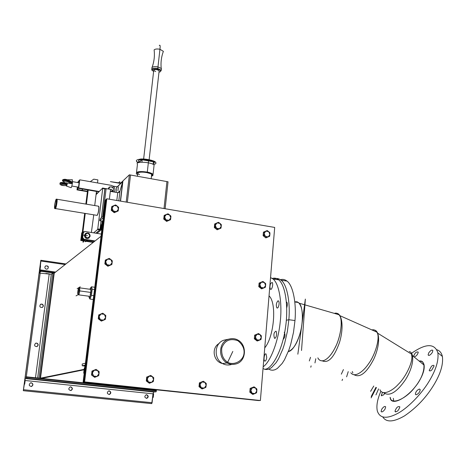 <?xml version="1.0" encoding="UTF-8"?>
<svg xmlns="http://www.w3.org/2000/svg" width="466" height="466" viewBox="0 0 466 466"><rect width="100%" height="100%" fill="white"/><g stroke="black" fill="none" stroke-linecap="round" stroke-linejoin="round"><path stroke-width="0.7" d="M109.277 390.858C111.234 391.976 111.292 393.182 109.446 394.463C106.924 393.857 106.662 392.669 108.671 390.898L109.277 390.858M109.015 394.516L109.161 394.486C111.03 393.129 110.972 391.929 108.992 390.881L108.805 390.869M31.327 382.778C33.319 383.85 33.418 385.067 31.618 386.43C28.898 386.046 28.531 384.858 30.511 382.871L31.327 382.778M31.228 386.518L31.426 386.465C33.255 385.015 33.156 383.798 31.129 382.813L30.68 382.819M70.826 386.873C72.807 387.974 72.877 389.186 71.048 390.508C68.426 389.995 68.123 388.807 70.127 386.937L70.826 386.873M70.628 390.572L70.803 390.531C72.667 389.133 72.591 387.922 70.587 386.902L70.29 386.897M146.72 394.737C148.654 395.873 148.695 397.067 146.854 398.313C144.413 397.638 144.192 396.455 146.19 394.766L146.72 394.737M146.423 398.348L146.528 398.325C148.392 397.015 148.345 395.82 146.394 394.754L146.283 394.749M23.358 390.683L25.094 377.314L26.987 376.872L26.673 378.258L25.368 378.549L24.855 380.477L23.358 390.683L151.759 403.608L23.3 390.694L39.103 273.041L41.124 271.288L54.231 273.152L52.774 273.088L51.277 274.276L39.103 273.041L41.177 270.903L41.154 270.123L39.68 271.34L40.81 260.337L39.103 273.041L40.868 260.278L40.892 261.036L65.124 264.566M156.413 390.525L156.372 390.916L156.413 390.525L26.987 376.872M151.759 403.608L153.029 393.834L153.693 392.005L156.034 391.836L156.372 390.916L156.034 391.836L153.693 392.005L153.029 393.834L152.091 402.7L151.66 403.614L23.3 390.694M46.408 269.208C44.689 268.393 44.416 267.303 45.581 265.952C48.254 265.626 48.959 266.616 47.689 268.917L46.408 269.208M47.736 268.888C48.627 267.478 48.272 266.459 46.67 265.836L45.319 266.173M43.373 306.069L42.458 307.414C39.791 307.56 39.179 306.512 40.612 304.257C42.225 303.768 43.146 304.368 43.373 306.069M42.435 307.426L43.169 306.203C42.983 304.49 42.062 303.884 40.414 304.391L40.612 304.257M38.206 345.114L37.105 346.582C34.426 346.477 33.919 345.358 35.591 343.221C37.175 342.871 38.049 343.5 38.206 345.114M36.942 346.646L38.002 345.201C37.886 343.628 37.064 342.982 35.527 343.25M25.094 377.314L26.218 377.373L25.094 377.314L39.103 273.041M84.829 369.206L40.064 378.252L40.466 378.293L54.231 273.152L101.25 236.081L54.231 273.152M40.064 378.252L38.981 378.182L40.064 378.252L53.84 273.093M148.019 388.877L144.367 389.186M105.654 199.844L103.638 217.313L99.771 220.651L100.248 218.688L102.91 216.37L103.755 213.428L105.654 199.844M103.062 221.187L99.771 220.651M258.461 400.556L83.635 382.044L259.09 400.544L83.857 382.009L106.009 199.512L85.93 363.136L82.255 363.993L82.185 364.546L82.278 365.787L84.934 365.28L83.466 382.027L85.93 363.136L82.255 363.993L82.185 364.546L82.278 365.787L85.092 366.101M85.855 363.212L105.77 199.733M103.638 217.313L85.93 363.136M104.92 189.097L106.126 188.532L104.92 189.097M109.376 199.209L110.576 189.307L104.897 188.514M101.972 230.14L100.004 229.319L101.081 229.994L100.091 228.701L100.499 225.352L101.757 224.42L102.648 224.565M96.066 194.648L102.654 188.072L102.712 188.497L97.767 228.899L97.575 229.557L93.619 232.849L97.697 229.458L102.776 187.949L96.066 194.648M102.712 188.497L104.943 188.887L104.885 188.462L102.654 188.072M97.575 229.557L99.829 229.919L100.021 229.26L97.767 228.899M99.829 229.919L95.839 233.198L99.951 229.814L101.046 220.861L100.021 229.26M104.943 188.887L101.437 217.651L104.885 188.462M56.433 200.164C56.683 202.594 54.819 210.556 54.656 207.347C54.732 204.184 55.221 201.621 56.13 199.658L56.433 200.164M55.233 208.535C55.67 210.183 57.411 201.982 57.126 199.768L56.782 199.198L56.176 199.629M98.314 206.164L98.821 206.997C98.745 210.76 98.186 213.556 97.149 215.374L55.466 208.576M56.369 200.415C56.602 202.232 55.174 208.96 54.819 207.609C54.283 206.444 55.704 199.168 56.275 199.978L56.369 200.415C56.572 202.751 54.924 209.846 54.72 207.16C54.493 204.609 56.17 198.097 56.369 200.415M97.178 215.339L97.301 215.257C98.309 213.492 98.85 210.783 98.926 207.131L98.675 206.316M93.748 214.867L91.383 232.493L93.748 214.867M93.887 214.89L93.532 215.152M97.895 179.888L97.516 182.946L97.895 179.888L93.777 179.16L97.895 179.888M96.462 191.444L94.715 205.564L96.462 191.444M90.264 181.67L93.777 179.16L90.264 181.67M82.47 235.598L85.249 213.469L82.47 235.598L81.806 236.169L84.672 213.376M86.42 204.172L88.196 190.017L86.42 204.172M85.843 204.073L87.625 189.918M87.952 240.275L84.428 239.728L87.952 240.275M88.359 240.34C84.515 241.644 82.331 240.252 81.806 236.169M78.719 187.961L79.762 179.824L111.421 185.386L79.762 179.824L78.719 187.961L99.217 191.503L78.719 187.961L77.321 189.528L77.641 187.029L77.321 189.528L87.457 191.27L77.321 189.528L77.641 187.029L77.321 189.528L81.748 190.291L82.843 189.091L78.393 188.322L79.436 180.202L78.358 181.443L78.201 182.643L78.358 181.443L78.032 181.816L77.933 182.596M77.321 189.528L77.001 189.883L77.373 186.983M97.685 193.035L96.299 192.796L97.685 193.035M97.336 193.384L96.246 193.198M87.404 191.672L77.001 189.883M79.762 179.824L78.393 188.322L98.862 191.858M111.421 185.386C114.834 186.744 115.772 188.963 114.228 192.044C115.772 188.963 114.834 186.744 111.421 185.386M66.504 182.701L66.312 186.01C66.679 186.068 67.04 185.107 67.395 183.109L67.488 182.94M66.504 186.08L70.89 187.635C71.327 187.973 71.828 186.522 72.393 183.289L72.259 179.771M72.393 183.289L71.671 183.662L67.395 183.109M71.898 181.926L72.504 182.433M112.411 191.73L113.156 191.171C114.234 187.699 112.958 186.33 109.335 187.064L108.345 188.916M108.875 189.01C109.271 184.763 115.422 187.92 112.929 190.775L110.337 191.258M112.953 191.369L112.492 191.742M108.211 188.899L109.032 187.344M84.562 235.202C84.911 237.975 86.391 238.907 88.989 237.998L90.154 236.116C89.798 233.332 88.313 232.406 85.697 233.344L84.562 235.202M85.103 235.202C87.072 232.517 88.639 232.773 89.798 235.965C87.87 238.656 86.303 238.4 85.103 235.202M89.134 237.893L88.855 238.109C86.251 239.017 84.777 238.085 84.428 235.318L85.4 233.583M83.967 240.98L83.187 242.233L82.907 242L83.263 242.052L83.868 240.963M85.622 241.237L85.913 241.539L85.441 241.703L85.523 241.219M85.319 241.19L85.441 241.703M153.104 164.341L153.361 162.04L153.005 161.69L153.361 162.04M138.792 162.587L142.142 159.634L141.961 162.185M153.961 166.251L154.089 165.139C152.266 162.139 134.546 160.875 137.458 164.259M142.229 159.809L153.005 161.69M142.648 159.617L142.142 159.634M152.708 175.641L153.052 174.406C152.114 173.434 150.198 172.659 147.297 172.088C139.87 171.08 136.235 171.546 136.387 173.503L136.596 173.736M137.668 174.593C133.148 172.804 140.639 170.894 147.18 172.426C151.351 173.282 153.18 174.366 152.673 175.67L151.456 176.241M151.508 175.758C152.522 175.169 152.161 174.459 150.425 173.637L146.924 172.618C142.724 171.867 139.602 171.971 137.557 172.938L137.72 174.109M139.538 174.674L137.779 173.585L137.825 172.752M151.718 174.412L151.566 175.239M153.611 71.49L153.559 71.467C151.13 69.574 152.475 68.817 157.59 69.207C160.199 69.877 161.114 70.721 160.327 71.741L158.988 72.195M160.327 71.741L161.248 70.279L157.799 68.496C153.681 67.919 151.666 68.386 151.741 69.894L152.236 70.465M161.323 69.58L161.23 68.444L157.974 66.935C155.067 66.417 153.069 66.609 151.998 67.512L151.829 68.065M159.098 71.216L159.151 70.727L157.182 69.708C154.829 69.376 153.675 69.644 153.722 70.506L155.696 71.525M163.164 51.971L163.368 51.342L159.943 49.268C157.118 48.749 155.178 48.953 154.13 49.879L154.229 50.998C154.753 56.479 154.036 61.955 152.085 67.413M163.368 51.342L163.368 51.342C161.318 56.974 160.607 62.671 161.23 68.444M116.651 187.553L122.873 181.466L119.983 190.949L122.64 181.915L120.374 201.091M117.741 192.656L119.08 192.272L119.983 190.949L117.741 192.656L110.326 191.369L117.741 192.656L116.809 200.479M82.266 237.986L83.496 239.582L83.944 239.209L82.709 237.608L83.338 232.627L82.709 237.608L82.266 237.986L82.89 233.017L84.911 231.468L101.495 234.089L84.911 231.468M84.393 231.852L83.064 231.643L82.092 239.367L94.621 241.312L83.496 239.582M83.944 239.209L95.093 240.939M80.944 239.116L82.162 240.701L82.604 240.334L81.381 238.738L82.004 233.792L81.381 238.738L80.944 239.116L81.567 234.177L82.115 233.716M82.22 232.884L81.736 232.808L80.769 240.485L93.223 242.413L82.162 240.701M82.604 240.334L84.311 240.596M86.664 240.957L93.689 242.046M116.745 186.75L113.186 186.126L116.745 186.75L116.075 192.365M129.391 174.814L126.204 202.081L129.391 174.814L122.937 180.901L120.554 201.12L122.937 180.901L129.391 174.814L130.521 175.018L127.346 202.279L130.521 175.018L168.04 181.787L165.133 208.727L168.04 181.787M164.02 208.541L166.933 181.589L164.02 208.541M270.548 283.648L272.08 282.419C273.676 283.392 271.795 290.633 270.519 289.217C269.75 287.918 269.756 286.066 270.548 283.648M277.969 300.809L278.464 300.925C279.961 302.387 278.522 309.045 276.903 307.91C275.866 305.347 276.221 302.982 277.969 300.809M276.437 331.938C276.781 335.835 276.14 337.943 274.509 338.264C273.379 334.693 273.868 332.334 275.977 331.18L276.437 331.938M266.738 357.335C266.406 359.921 265.736 361.162 264.729 361.045C263.214 360.445 264.525 352.471 266.063 354.009L266.738 357.335M264.711 369.235C271.783 369.567 282.239 350.583 285.309 328.676C288.594 309.232 286.007 285.617 278.709 279.839C276.612 278.202 274.497 277.742 272.36 278.458M263.179 366.765C270.525 361.966 278.435 340.803 280.194 322.134C282.349 304.502 279.489 283.94 273.047 278.983L270.548 277.567M264.74 347.869C274.258 336.609 276.95 302.749 269.033 295.881M147.006 388.772L142.986 389.11L147.006 388.772M284.26 332.275C285.477 334.844 285.11 337.238 283.153 339.458M263.028 368.565L265.043 369.398L267.076 369.521L269.191 368.961L271.445 367.662L276.175 362.589L278.522 358.803L282.821 349.075L284.639 343.419L287.376 331.425L288.85 319.717C290.411 303.121 287.207 284.58 281.085 280.2C278.697 278.371 276.297 278.01 273.892 279.111M286.409 301.974L286.683 302.102C287.522 302.877 287.534 304.781 286.724 307.828M268.742 369.136L270.793 370.051L272.872 370.237L275.016 369.742L277.299 368.495L282.111 363.509L284.499 359.752L288.879 350.042L290.726 344.368L293.498 332.328L294.978 320.556C296.516 303.995 293.225 285.483 287.009 281.097C284.843 279.437 282.658 278.977 280.456 279.722M384.992 393.263L383.483 395.028L381.264 395.401L382.452 392.419M385.021 409.154C383.198 411.664 381.887 412.433 381.095 411.461L381.753 409.171C383.576 406.667 384.887 405.903 385.679 406.876L385.021 409.154M399.822 407.063C398.506 410.715 396.916 412.171 395.034 411.426L395.005 411.128C396.327 407.482 397.923 406.032 399.793 406.789L399.822 407.063M419.458 389.04L420.233 389.623C419.866 392.139 418.491 393.869 416.103 394.801L415.346 394.224C415.701 391.72 417.076 389.99 419.458 389.04M431.504 366.229C432.891 365.146 433.753 365.024 434.096 365.874L431.79 370.016C430.409 371.093 429.547 371.21 429.203 370.371L431.504 366.229M428.703 352.919C430.631 350.31 432.023 349.512 432.873 350.531L432.285 352.541C430.351 355.156 428.965 355.954 428.114 354.941L428.703 352.919M413.616 356.286C414.886 352.89 416.423 351.498 418.223 352.104L418.247 352.267C417.594 354.76 416.214 356.315 414.099 356.933M436.834 349.762C439.688 350.607 441.541 352.832 442.385 356.443C443.364 363.923 440.807 372.922 434.726 383.442C426.973 396.659 416.884 407.482 404.459 415.917C393.467 422.231 386.227 422.563 382.743 416.913M411.134 353.572C425.633 343.331 434.539 343.046 437.859 352.715C438.774 360.16 436.176 369.136 430.066 379.65C423.163 391.923 409.241 407.127 397.783 413.383C386.582 419.26 379.755 418.433 377.303 410.901C376.219 405.688 377.408 399.152 380.879 391.289M390.421 398.471L390.572 397.923M422.487 363.783L423.798 363.882M393.776 401.144L393.444 400.032M419.662 380.25C410.762 396.129 391.143 407.674 390.135 397.568L390.083 397.341C391.254 406.037 407.01 398.011 414.682 387.427C425.085 375.474 426.996 359.35 419.155 361.063C421.73 360.929 423.378 362.216 424.101 364.919C424.648 369.159 423.169 374.268 419.662 380.25M295.048 301.793L297.145 301.805L299.224 303.215C302.917 306.628 303.477 321.563 300.209 332.8C297.331 343.308 293.364 349.564 288.308 351.562C294.302 351.02 301.03 334.308 301.898 324.429C303.215 313.717 302.085 306.412 298.502 302.527L294.815 301.991M411.589 354.882C413.598 361.5 405.449 377.402 398.413 384.217C392.488 390.898 382.487 396.123 379.982 389.745M422.639 363.905L423.85 364.028L422.639 363.905M393.362 398.279L393.589 400.131M334.739 313.286L334.349 313.385L334.739 313.286C336.539 312.773 338.153 313.519 339.574 315.523C343.43 320.643 340.081 339.231 334.594 348.679C330.353 357.148 322.6 364.476 318.4 358.855L317.841 357.859M319.012 359.63C323.864 363.818 331.087 356.164 335.392 347.094C340.955 336.638 343.238 318.511 339.003 314.731L299.224 303.215M372.031 329.893L372.031 329.893C374.245 329.375 376.004 330.4 377.314 332.974C380.268 338.898 374.617 355.942 368.309 364.132C363.247 371.652 354.591 378.124 350.828 372.759M350.822 372.748C354.737 378.206 363.55 371.437 368.752 363.503C375.357 354.667 380.506 337.11 376.912 332.153L339.574 315.523M41.538 378.409L84.777 369.637L41.538 378.409M78.399 294.803C78.853 295.036 79.307 293.737 79.75 290.912L79.715 287.86L78.737 288.372M78.9 290.901C78.358 293.854 77.956 294.675 77.694 293.353C77.775 291.058 78.084 289.427 78.62 288.466C78.999 288.308 79.092 289.118 78.9 290.901M90.124 295.316L90.794 291.815C90.928 290.009 90.788 289.182 90.375 289.334M88.837 296.225L89.396 297.733C90.672 297.238 91.93 286.957 90.596 287.936L89.874 289.264M90.561 287.959L91.453 286.806L92.186 289.235L91.435 295.392L89.955 299.061L89.093 297.634M91.453 286.806L95.029 287.306M92.186 289.235L94.755 289.59M91.435 295.392L94.004 295.741M89.955 299.061L93.544 299.545M84.608 381.904L106.807 198.772L274.69 227.425L260.389 400.51L84.608 381.904L106.807 198.772L274.69 227.425L260.389 400.51L83.635 382.044L258.7 400.556M106.807 198.772L106.009 199.512L83.857 382.009L106.009 199.512L83.857 382.009L259.09 400.544L83.857 382.009M260.389 400.51L259.09 400.544M222.515 363.527C213.568 361.896 210.83 347.951 219.212 343.425M227.134 362.962C229.686 364.412 232.563 364.756 235.761 364.004C246.479 361.604 247.254 344.91 237.934 340.093C235.231 338.537 232.185 338.223 228.8 339.149C218.484 341.788 217.884 358.278 227.134 362.962M227.693 362.268C223.15 359.408 221.175 354.643 221.781 347.986C224.664 340.454 230.035 338.025 237.881 340.693C242.722 344.59 244.737 349.069 243.922 354.137C242.559 361.651 233.117 365.653 227.693 362.268M231.159 364.616C227.99 365.361 225.148 365.018 222.626 363.591C213.486 358.966 214.086 342.691 224.292 340.081L226.68 339.586M97.679 370.522L99.171 371.705L99.002 373.662L97.679 370.522L94.336 370.155L96.066 369.369L97.679 370.522M98.705 375.643L96.98 376.441L99.002 373.662L98.705 375.643M95.122 377.256L93.631 376.079L96.98 376.441L94.645 377.332L91.534 375.002L92.006 371.058L94.336 370.155L92.303 372.934L92.478 370.971M92.006 374.92L92.303 372.934L93.631 376.079L91.534 375.002M92.006 371.058L96.066 369.369M255.566 387.939L256.877 389.04L256.824 390.904L255.566 387.939L252.578 387.607L254.052 386.844L255.566 387.939M256.562 392.78L255.094 393.549L256.824 390.904L256.562 392.78M253.417 394.329L252.106 393.228L255.094 393.549L252.636 394.364L249.805 392.174L250.12 388.434L252.578 387.607L250.848 390.252L250.9 388.388M250.586 392.133L250.848 390.252L252.106 393.228L250.586 392.133L249.805 392.174M250.12 388.434L254.052 386.844M260.04 334.623L261.327 335.753L261.28 337.553L260.04 334.623L257.092 334.244L258.537 333.54L260.04 334.623M261.024 339.405L259.579 340.11L261.28 337.553L261.024 339.405M257.925 340.856L256.626 339.731L259.579 340.11L257.139 341.001L254.343 338.794L254.657 335.141L257.092 334.244L255.38 336.796L255.432 334.984M255.123 338.642L255.38 336.796L256.626 339.731L255.123 338.642L254.343 338.794M254.657 335.141L258.537 333.54M264.408 282.536L265.684 283.678L265.637 285.431L264.408 282.536L261.496 282.099L262.923 281.458L264.408 282.536M265.381 287.248L263.96 287.895L265.637 285.431L265.381 287.248M262.323 288.605L261.047 287.464L263.96 287.895L261.537 288.856L258.781 286.642L259.084 283.072L261.496 282.099L259.812 284.563L259.865 282.81M259.562 286.386L259.812 284.563L261.047 287.464L259.562 286.386L258.781 286.642M259.084 283.072L262.923 281.458M268.678 231.625L269.936 232.784L269.896 234.485L268.678 231.625L265.806 231.142L267.21 230.559L268.678 231.625M269.645 236.274L268.241 236.862L269.896 234.485L269.645 236.274L265.841 237.893L263.115 235.674L263.412 232.185L265.806 231.142L264.146 233.518L264.193 231.818M266.622 237.544L265.364 236.384L268.241 236.862L265.841 237.893M263.896 235.313L264.146 233.518L265.364 236.384L263.896 235.313L263.115 235.674M220.004 223.412L221.315 224.6L221.239 226.319L220.004 223.412L217.028 222.911L218.513 222.329L220.004 223.412M220.977 228.142L219.498 228.736L221.239 226.319L220.977 228.142L217.139 229.796L214.331 227.53L214.669 223.983L217.028 222.911L215.286 225.323L215.362 223.598M217.832 229.423L216.521 228.235L219.498 228.736L217.139 229.796M215.018 227.146L215.286 225.323L216.521 228.235L215.018 227.146L214.331 227.53M169.548 214.896L170.911 216.108L170.801 217.855L169.548 214.896L166.461 214.377L168.022 213.789L169.548 214.896M170.527 219.713L168.972 220.307L170.801 217.855L170.527 219.713L166.642 221.402L163.747 219.084L164.137 215.484L166.461 214.377L164.62 216.824L164.737 215.071M167.247 221.006L165.879 219.789L168.972 220.307L166.642 221.402M164.347 218.682L164.62 216.824L165.879 219.789L164.347 218.682L163.747 219.084M204.906 382.353L206.269 383.477L206.182 385.37L204.906 382.353L201.807 382.009L203.357 381.235L204.906 382.353M205.908 387.281L204.364 388.062L206.182 385.37L205.908 387.281M202.628 388.854L201.26 387.724L204.364 388.062L201.941 388.9L199.017 386.663L199.384 382.86L201.807 382.009L199.978 384.695L200.071 382.796M199.704 386.611L199.978 384.695L201.26 387.724L199.704 386.611L199.017 386.663M199.384 382.86L203.357 381.235M152.312 376.551L153.739 377.705L153.611 379.627L152.312 376.551L149.097 376.196L150.734 375.415L152.312 376.551M153.326 381.572L151.695 382.359L153.611 379.627L153.326 381.572M149.901 383.168L148.473 382.015L151.695 382.359L149.312 383.227L146.301 380.943L146.72 377.07L149.097 376.196L147.169 378.928L147.303 376.994M146.883 380.873L147.169 378.928L148.473 382.015L146.883 380.873L146.301 380.943M146.72 377.07L150.734 375.415M117.199 206.059L118.62 207.306L118.469 209.077L117.199 206.059L113.995 205.523L115.638 204.935L117.199 206.059M118.189 210.97L116.547 211.564L118.469 209.077L118.189 210.97L114.263 212.694L111.275 210.329L111.718 206.665L113.995 205.523L112.061 208.005L112.213 206.222M114.764 212.269L113.337 211.028L116.547 211.564L114.263 212.694M111.776 209.898L112.061 208.005L113.337 211.028L111.776 209.898L111.275 210.329M110.85 259.556L112.294 260.779L112.137 262.608L110.85 259.556L107.599 259.067L109.271 258.414L110.85 259.556M111.852 264.531L110.18 265.189L112.137 262.608L111.852 264.531L107.879 266.243L104.856 263.89L105.304 260.133L107.599 259.067L105.636 261.642L105.794 259.807M108.38 265.929L106.93 264.705L110.18 265.189L107.879 266.243M105.345 263.57L105.636 261.642L106.93 264.705L105.345 263.57L104.856 263.89M104.349 314.358L105.811 315.564L105.648 317.457L104.349 314.358L101.052 313.933L102.747 313.21L104.349 314.358M105.357 319.408L103.662 320.13L105.648 317.457L105.357 319.408M101.833 320.911L100.359 319.711L103.662 320.13L101.343 321.109L98.274 318.761L98.74 314.917L101.052 313.933L99.054 316.606L99.217 314.707M98.757 318.558L99.054 316.606L100.359 319.711L98.757 318.558L98.274 318.761M153.582 394.323L153.314 396.898M153.64 393.811L153.256 397.411M25.187 380.425L24.686 384.182M39.68 271.34L41.154 270.123L41.177 270.903L54.65 272.82M41.124 271.288L41.177 270.903M39.756 271.346L40.892 261.036M40.146 268.958L40.49 266.406M40.082 269.47L40.559 265.9M49.536 273.95L45.901 273.431M103.05 214.028L103.644 209.129M83.635 382.044L83.426 380.769L85.01 367.738L84.806 365.222L82.278 365.787M84.241 368.653L83.787 372.41M84.334 367.901L83.694 373.167M104.879 189.435L104.477 192.726M102.584 225.125L101.693 224.979L101.058 225.445L100.65 228.789L101.151 229.435L102.042 229.581M100.091 228.701L100.499 225.352M99.712 230.018L98.978 230.612M56.549 199.675C56.8 202.524 54.79 211.168 54.545 207.894C54.266 204.784 56.304 196.862 56.549 199.675M81.748 190.291L82.843 189.091M78.358 181.443L78.201 182.643L78.358 181.443M111.188 189.173L113.156 191.171M113.011 191.316L113.488 191.753M87.451 235.58L83.781 235.214M85.89 241.557L85.418 241.207M83.268 242.169L82.931 241.976L83.525 240.91L82.954 241.959M147.839 160.654L148.66 160.024L147.268 172.362L146.848 172.601M138.95 162.156L138.501 160.496C141.338 158.032 158.574 161.469 153.168 163.776M138.221 162.785L136.701 161.824L138.903 162.267M153.267 161.865L154.083 161.248C156.745 162.617 156.57 163.747 153.559 164.632M155.516 162.191L140.115 159.11C144.413 158.405 154.479 160.432 155.516 162.191M142.928 159.011L138.181 162.762C134.691 160.525 136.27 159.273 142.928 159.011M157.182 69.708L157.741 69.02L159.943 49.268C160.374 45.971 160.158 44.684 159.29 45.412M117.956 190.804L118.411 186.988M122.925 181.024L120.95 182.783L118.906 182.864L110.378 181.647L120.723 183.476M119.034 182.352L119.686 181.728M118.906 182.474L119.82 181.6M137.447 176.265L137.849 172.74M294.978 320.556L288.85 319.717L286.31 320.282M301.519 350.484L305.352 299.079L297.844 354.189M370.592 391.329L373.796 386.017M375.969 387.328L371.221 396.484M322.472 360.952C328.53 363.387 334.221 357.195 339.533 342.364C344.292 326.305 341.648 313.997 336.941 313.333M315.773 358.738L314.964 362.909M311.131 365.874L310.781 367.225M383.617 392.722C389.395 396.787 396.735 392.372 405.624 379.475C414.42 365.274 414.309 352.546 409.27 351.533M341.333 374.157L343.43 369.573M342.056 380.512L342.545 379.237M378.59 388.9L375.94 394.918M376.429 387.607L371.105 397.882M352.308 371.513L352.884 372.957M354.259 374.85C360.201 377.955 366.707 372.707 373.773 359.117C380.623 344.252 379.47 331.314 374.856 330.19M309.331 360.952L310.519 357.311M348.236 371.629L346.605 376.848M78.34 291.233L79.034 290.813L90.73 292.421M77.985 294.075C78.929 291.733 79.168 289.84 78.696 288.39C77.764 290.685 77.525 292.578 77.985 294.075M80.228 286.788L77.14 288.699M79.173 294.04L76.051 295.869M77.799 288.297L79.785 287.068M257.803 400.486L83.117 382.114L105.444 200.287M232.808 351.44L227.385 362.927L222.538 363.538M156.372 390.916L26.935 377.279M156.034 391.836L26.673 378.258M153.693 392.005L25.368 378.549M153.029 393.834L24.855 380.477M152.091 402.7L23.609 389.727M40.909 260.284L65.922 263.937M41.194 270.129L55.483 272.167L41.194 270.129M39.715 269.808L55.6 272.074M25.152 377.303L39.161 272.989M38.987 378.142L52.774 273.088M37.63 377.996L51.277 274.276M35.498 377.775L49.169 274.258M26.265 377.041L40.216 272.994M152.638 389.366L152.557 390.118M83.525 382.056L258.508 400.562M103.522 217.412L85.82 363.16M102.171 221.041L101.081 229.994L96.945 233.373M106.126 188.532L102.718 216.533M59.951 183.75L59.986 183.488C59.904 182.975 60.83 182.8 62.764 182.957L62.869 182.521L66.364 182.911L62.869 182.521C61.005 182.369 60.044 182.596 59.992 183.208M64.541 185.573L64.331 185.585C60.032 184.99 59.479 184.553 62.671 184.262L62.764 182.957L66.399 183.348M66.323 183.924L62.689 183.534C60.755 183.377 59.829 183.552 59.91 184.064C60.516 185.089 62.013 185.602 64.39 185.602M62.671 184.262L66.137 184.635M66.236 185.509L64.331 185.585M62.479 180.569L62.514 180.319C63.155 179.468 65.054 179.521 68.211 180.47L67.815 179.911M67.786 179.911C65.287 179.148 63.755 179.101 63.178 179.765M72.416 183.144L68.135 181.058L68.211 180.47L72.492 182.567M68.135 181.058C64.978 180.103 63.073 180.051 62.438 180.901L64.366 182.165C62.345 180.948 63.405 180.785 67.558 181.658L68.135 181.058M67.558 181.658L71.671 183.662M82.907 242L83.513 240.91M118.096 192.668L119.983 190.949L118.813 200.823M146.854 398.313L146.528 398.325M65.927 263.931L40.903 260.284M153.197 390.188L153.279 389.436M98.617 206.217L57.009 199.244M66.236 185.532L64.483 185.596M72.352 182.154L68.129 180.08C65.584 179.043 63.714 179.026 62.514 180.027M67.541 179.765L72.446 179.771M78.538 187.186L71.84 186.027M79.104 182.8L72.574 181.658M136.509 172.443L137.453 164.259M153.052 174.406L154.083 165.139M152.673 175.67L152.982 175.443M137.557 172.938L137.866 172.717L137.476 176.27M148.998 160.887L159.151 70.727M143.551 159.797L153.774 70.022M151.84 69.05L151.922 68.339M161.248 70.279L161.422 68.718M163.03 52.274L163.374 51.318M122.873 181.449L116.686 187.28M151.666 174.366L151.176 178.746M270.519 289.217L271.061 289.299M276.903 307.91L277.474 307.991M274.509 338.269L275.068 338.339M264.729 361.045L265.23 361.103M273.047 278.983L278.709 279.839M281.085 280.2L287.009 281.097M381.84 395.861L381.264 395.401M381.718 411.956L381.095 411.461M395.721 411.973L395.034 411.426M416.068 394.801L415.346 394.224M429.908 370.942L429.203 370.371M428.761 355.465L428.114 354.941M442.385 356.443L437.859 352.715M412.142 355.331L424.147 365.14M377.314 332.974L411.851 354.323M90.66 289.374L79.715 287.86M78.667 294.844L89.338 296.289M224.292 340.081L228.8 339.149"/></g></svg>
